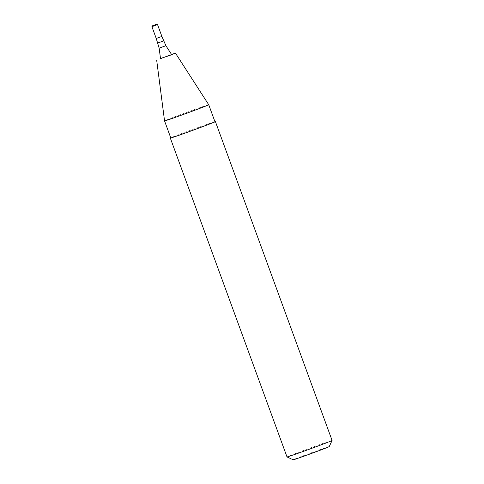 <?xml version="1.0" encoding="UTF-8"?>
<svg xmlns="http://www.w3.org/2000/svg" width="484" height="484" viewBox="0 0 484 484"><rect width="100%" height="100%" fill="white"/><g stroke="black" fill="none" stroke-linecap="round" stroke-linejoin="round"><path stroke-width="0.36" stroke-dasharray="2.42 1.81" d="M329.229 446.605A19.197 0.333 -20.1 0 0 323.754 448.347A19.197 0.333 -20.1 0 0 303.976 455.511A19.197 0.333 -20.1 0 0 293.177 459.8M332.084 440.446A24 0.417 -20.1 0 0 325.242 442.63A24 0.417 -20.1 0 0 300.703 451.518A24 0.417 -20.1 0 0 287.012 456.938M214.926 121.684A24 0.417 -20.1 0 0 208.562 123.783A24 0.417 -20.1 0 0 186.134 131.878A24 0.417 -20.1 0 0 170.755 137.843M214.957 121.762A23.516 0.411 -20.1 0 0 208.247 123.904A23.516 0.411 -20.1 0 0 184.198 132.61A23.516 0.411 -20.1 0 0 170.779 137.922M208.725 104.744A23.516 0.411 -20.1 0 0 202.022 106.891A23.516 0.411 -20.1 0 0 178.009 115.585A23.516 0.411 -20.1 0 0 164.554 120.909M171.542 54.456L160.494 58.497M171.62 54.577L160.513 58.643M161.021 36.699L161.874 36.421M165.891 45.684L159.151 48.152M163.525 40.928L157.893 42.991M157.548 24.593L151.915 26.656"/><path stroke-width="0.73" d="M170.755 137.843A24 0.417 -20.1 0 0 170.332 138.091L287.012 456.938A24 0.417 -20.1 0 0 287.018 456.944L293.177 459.8A19.197 0.333 -20.1 0 0 298.646 458.046A19.197 0.333 -20.1 0 0 318.133 450.991A19.197 0.333 -20.1 0 0 329.229 446.605L332.084 440.452A24 0.417 -20.1 0 0 332.084 440.446L215.404 121.593A24 0.417 -20.1 0 0 214.926 121.684M287.018 456.944A24 0.417 -20.1 0 0 293.855 454.754A24 0.417 -20.1 0 0 318.218 445.933A24 0.417 -20.1 0 0 332.084 440.452M170.332 138.091A24 0.417 -20.1 0 0 177.174 135.901A24 0.417 -20.1 0 0 201.719 127.014A24 0.417 -20.1 0 0 215.404 121.593M170.779 137.922A23.516 0.411 -20.1 0 0 177.489 135.78A23.516 0.411 -20.1 0 0 201.538 127.074A23.516 0.411 -20.1 0 0 214.957 121.762L208.731 104.744A23.516 0.411 -20.1 0 0 208.725 104.744A23.516 0.411 -20.1 0 1 195.312 110.062A23.516 0.411 -20.1 0 1 171.263 118.768A23.516 0.411 -20.1 0 1 164.554 120.909L170.779 137.922M160.494 58.497L169.781 55.424L175.474 53.161L171.542 54.456M165.891 45.684L159.151 48.152L160.513 58.643L171.62 54.577L165.891 45.684L161.874 36.421L161.021 36.699M159.151 48.152L156.241 38.484L161.874 36.421L157.548 24.593C157.3 24.055 156.822 24.012 156.102 24.454L152.272 25.876L151.915 26.656L157.548 24.593M151.915 26.656L156.241 38.484L161.874 36.421M157.893 42.991L163.525 40.928M156.659 60.052L164.554 120.909M175.474 53.161L208.725 104.744"/></g></svg>
